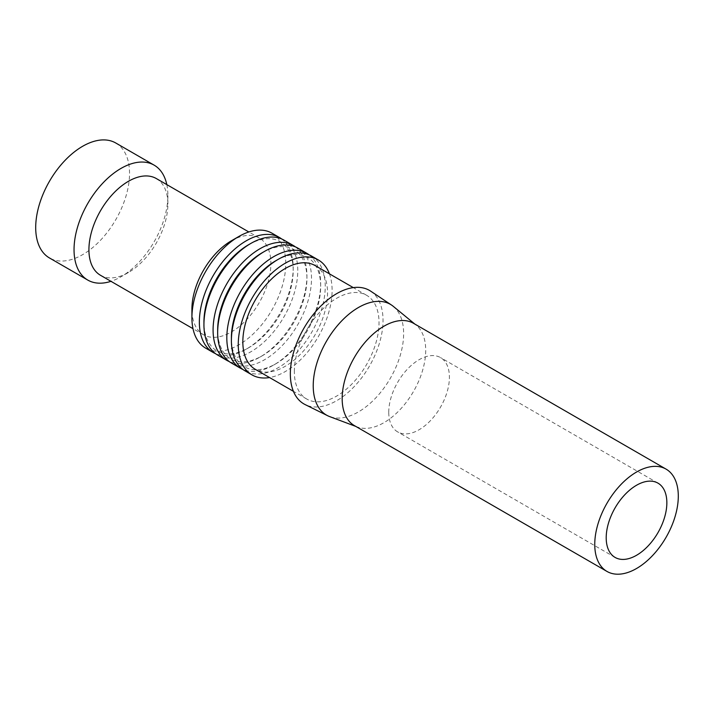 <?xml version="1.0" encoding="UTF-8"?>
<svg xmlns="http://www.w3.org/2000/svg" width="714" height="714" viewBox="0 0 714 714"><rect width="100%" height="100%" fill="white"/><g stroke="black" fill="none" stroke-linecap="round" stroke-linejoin="round"><path stroke-width="0.54" stroke-dasharray="3.57 2.68" d="M413.468 323.281A59.075 34.102 -60 0 1 416.146 325.138A59.075 34.102 -60 0 1 405.829 402.883A59.075 34.102 -60 0 1 357.348 426.999A59.075 34.102 -60 0 1 354.394 425.606M281.664 238.958A66.357 38.315 -60 0 1 293.195 267.875A66.357 38.315 -60 0 1 246.276 349.146A66.357 38.315 -60 0 1 215.467 353.617M248.561 244.75A63.118 36.441 -60 0 1 293.195 270.517A63.118 36.441 -60 0 1 248.561 347.825A63.118 36.441 -60 0 1 203.936 322.059M272.016 233.21A66.357 38.315 -60 0 1 272.016 309.831A66.357 38.315 -60 0 1 205.659 348.137M231.398 240.788A55.835 32.237 -60 0 1 259.316 238.021A55.835 32.237 -60 0 1 259.316 302.495A55.835 32.237 -60 0 1 203.481 334.732A55.835 32.237 -60 0 1 191.914 309.171M156.321 178.554A55.835 32.237 -60 0 1 167.879 204.115A55.835 32.237 -60 0 1 128.404 272.507A55.835 32.237 -60 0 1 100.478 275.274M166.808 184.614A66.357 38.315 -60 0 1 167.879 195.529A66.357 38.315 -60 0 1 120.961 276.8A66.357 38.315 -60 0 1 110.965 281.325M115.802 143.014A66.357 38.315 -60 0 1 115.802 219.635A66.357 38.315 -60 0 1 49.444 257.95M315.124 265.572A59.887 34.575 -60 0 1 315.133 334.723A59.887 34.575 -60 0 1 255.246 369.29M294.346 371.61A59.887 34.575 -60 0 1 320.479 311.349A59.887 34.575 -60 0 1 366.63 295.301A59.887 34.575 -60 0 1 358.49 376.492A59.887 34.575 -60 0 1 306.743 399.028A59.887 34.575 -60 0 1 294.346 371.61M329.422 273.828A66.357 38.315 -60 0 1 318.364 336.589A66.357 38.315 -60 0 1 269.535 377.545M311.5 256.005A66.357 38.315 -60 0 1 311.5 332.626A66.357 38.315 -60 0 1 245.143 370.932M276.032 260.61A63.118 36.441 -60 0 1 320.666 286.376A63.118 36.441 -60 0 1 276.032 363.685A63.118 36.441 -60 0 1 231.398 337.918M309.126 254.818A66.357 38.315 -60 0 1 320.666 283.735A66.357 38.315 -60 0 1 273.739 365.006A66.357 38.315 -60 0 1 242.93 369.477M297.765 248.07A66.357 38.315 -60 0 1 297.765 324.692A66.357 38.315 -60 0 1 231.407 363.007M262.297 252.685A63.118 36.441 -60 0 1 306.931 278.451A63.118 36.441 -60 0 1 262.297 355.759A63.118 36.441 -60 0 1 217.663 329.984M295.4 246.892A66.357 38.315 -60 0 1 306.931 275.809A66.357 38.315 -60 0 1 260.012 357.08A66.357 38.315 -60 0 1 229.203 361.552M284.029 240.145A66.357 38.315 -60 0 1 284.029 316.766A66.357 38.315 -60 0 1 217.672 355.081M393.289 306.36A63.93 36.914 -60 0 1 379.875 393.289A63.93 36.914 -60 0 1 329.654 416.592M370.655 291.142A65.545 37.842 -60 0 1 358.026 382.356A65.545 37.842 -60 0 1 305.155 404.597M388.755 412.246A42.894 24.767 -60 0 1 407.48 369.084A42.894 24.767 -60 0 1 440.529 357.598A42.894 24.767 -60 0 1 449.409 377.233A42.894 24.767 -60 0 1 430.694 420.394A42.894 24.767 -60 0 1 397.644 431.881A42.894 24.767 -60 0 1 388.755 412.246M293.195 270.517L293.195 267.875M248.561 347.825L246.276 349.146M259.316 238.021L248.829 231.97M203.481 334.732L192.994 328.681M167.879 204.115L167.879 195.529M128.404 272.507L120.961 276.8M366.63 295.301L353.296 287.608M306.743 399.028L293.418 391.334M320.666 286.376L320.666 283.735M276.032 363.685L273.739 365.006M306.931 278.451L306.931 275.809M262.297 355.759L260.012 357.08M416.146 325.138L414.879 324.102M357.348 426.999L355.804 426.419M657.969 483.137L440.529 357.598M615.084 557.42L397.644 431.881"/><path stroke-width="1.07" d="M594.753 544.398A59.075 34.102 120 0 0 606.989 571.441A59.075 34.102 120 0 0 666.064 537.33A59.075 34.102 120 0 0 666.064 469.116A59.075 34.102 120 0 0 620.546 484.949A59.075 34.102 120 0 0 594.753 544.398M606.204 537.785A42.894 24.767 -60 0 1 624.92 494.624A42.894 24.767 -60 0 1 657.969 483.137A42.894 24.767 -60 0 1 657.969 532.662A42.894 24.767 -60 0 1 615.084 557.42A42.894 24.767 -60 0 1 606.204 537.785M606.989 571.441L354.394 425.606A59.075 34.102 -60 0 1 342.167 398.564A59.075 34.102 -60 0 1 367.951 339.114A59.075 34.102 -60 0 1 413.468 323.281L666.064 469.116M215.467 353.617A66.357 38.315 -60 0 1 213.093 352.439A66.357 38.315 -60 0 1 199.358 322.059A66.357 38.315 -60 0 1 228.319 255.282A66.357 38.315 -60 0 1 279.451 237.503A66.357 38.315 -60 0 1 281.664 238.958M229.203 361.552A66.357 38.315 -60 0 1 226.829 360.365L217.672 355.081A66.357 38.315 -60 0 1 203.936 324.7L203.936 322.059A63.118 36.441 -60 0 1 248.561 244.75L250.855 243.429A66.357 38.315 -60 0 1 284.029 240.145L293.186 245.429A66.357 38.315 -60 0 1 295.4 246.892M213.093 352.439L205.659 348.137A66.357 38.315 -60 0 1 191.914 317.766A66.357 38.315 -60 0 1 238.833 236.495A66.357 38.315 -60 0 1 272.016 233.21L279.451 237.503M191.914 317.766L191.914 309.171A55.835 32.237 -60 0 1 231.398 240.788L238.833 236.495M192.994 328.681L100.478 275.274A55.835 32.237 -60 0 1 88.92 249.704A55.835 32.237 -60 0 1 113.294 193.512A55.835 32.237 -60 0 1 156.321 178.554L248.829 231.97M110.965 281.325A66.357 38.315 -60 0 1 87.786 280.084A66.357 38.315 -60 0 1 74.042 249.704A66.357 38.315 -60 0 1 103.003 182.927A66.357 38.315 -60 0 1 154.135 165.148A66.357 38.315 -60 0 1 166.808 184.614M87.786 280.084L49.444 257.95A66.357 38.315 -60 0 1 35.7 227.57A66.357 38.315 -60 0 1 64.662 160.793A66.357 38.315 -60 0 1 115.802 143.014L154.135 165.148M293.418 391.334L255.246 369.29A59.887 34.575 -60 0 1 242.84 341.881A59.887 34.575 -60 0 1 268.982 281.619A59.887 34.575 -60 0 1 315.124 265.572L353.296 287.608M269.535 377.545A66.357 38.315 -60 0 1 252.006 374.904A66.357 38.315 -60 0 1 238.262 344.523A66.357 38.315 -60 0 1 267.232 277.746A66.357 38.315 -60 0 1 318.364 259.967A66.357 38.315 -60 0 1 329.422 273.828M252.006 374.904L245.143 370.932A66.357 38.315 -60 0 1 231.398 340.56A66.357 38.315 -60 0 1 278.317 259.289A66.357 38.315 -60 0 1 311.5 256.005L318.364 259.967M231.398 340.56L231.398 337.918A63.118 36.441 -60 0 1 276.032 260.61L278.317 259.289M242.93 369.477A66.357 38.315 -60 0 1 240.564 368.29A66.357 38.315 -60 0 1 226.82 337.918A66.357 38.315 -60 0 1 255.782 271.133A66.357 38.315 -60 0 1 306.922 253.363A66.357 38.315 -60 0 1 309.126 254.818M240.564 368.29L231.407 363.007A66.357 38.315 -60 0 1 217.663 332.626A66.357 38.315 -60 0 1 264.591 251.364A66.357 38.315 -60 0 1 297.765 248.07L306.922 253.363M217.663 332.626L217.663 329.984A63.118 36.441 -60 0 1 262.297 252.685L264.591 251.364M226.829 360.365A66.357 38.315 -60 0 1 213.084 329.984A66.357 38.315 -60 0 1 242.055 263.207A66.357 38.315 -60 0 1 293.186 245.429M203.936 324.7A66.357 38.315 -60 0 1 250.855 243.429M355.804 426.419L329.654 416.592A63.93 36.914 -60 0 1 327.681 415.735A63.93 36.914 -60 0 1 313.223 385.819A63.93 36.914 -60 0 1 341.908 320.666A63.93 36.914 -60 0 1 391.567 305.083A63.93 36.914 -60 0 1 393.289 306.36L414.879 324.102M327.681 415.735L305.155 404.597A65.545 37.842 -60 0 1 290.339 373.922A65.545 37.842 -60 0 1 319.747 307.127A65.545 37.842 -60 0 1 370.655 291.142L391.567 305.083"/></g></svg>
